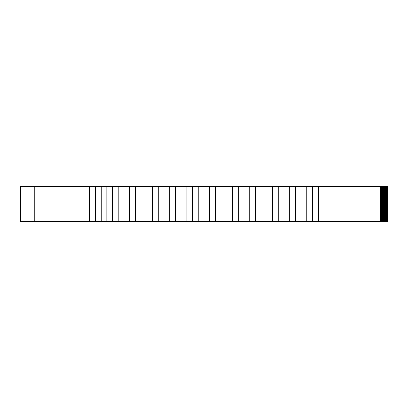 <?xml version="1.0" encoding="UTF-8"?>
<svg xmlns="http://www.w3.org/2000/svg" width="408" height="408" viewBox="0 0 408 408"><rect width="100%" height="100%" fill="white"/><g stroke="black" fill="none" stroke-linecap="round" stroke-linejoin="round"><path stroke-width="0.61" d="M380.674 187.379L387.6 187.379L387.6 186.252L20.4 186.252L20.4 221.748L387.6 221.748L387.6 220.621L380.674 220.621M89.724 186.252L89.724 221.748M380.674 221.141L387.6 221.141M380.674 220.274L387.6 220.274L387.6 220.621M380.674 219.412L387.6 219.412L387.6 219.754L380.674 219.754M380.674 218.545L387.6 218.545L387.6 218.892L380.674 218.892M380.674 217.678L387.6 217.678L387.6 218.025L380.674 218.025M380.674 216.811L387.6 216.811L387.6 217.158L380.674 217.158M380.674 215.949L387.6 215.949L387.6 216.291L380.674 216.291M380.674 215.082L387.6 215.082L387.6 215.429L380.674 215.429M380.674 214.215L387.6 214.215L387.6 214.562L380.674 214.562M380.674 213.348L387.6 213.348L387.6 213.695L380.674 213.695M380.674 212.486L387.6 212.486L387.6 212.828L380.674 212.828M380.674 211.619L387.6 211.619L387.6 211.966L380.674 211.966M380.674 210.752L387.6 210.752L387.6 211.099L380.674 211.099M380.674 209.885L387.6 209.885L387.6 210.232L380.674 210.232M380.674 209.024L387.6 209.024L387.6 209.365L380.674 209.365M380.674 208.156L387.6 208.156L387.6 208.503L380.674 208.503M380.674 207.29L387.6 207.29L387.6 207.636L380.674 207.636M380.674 206.423L387.6 206.423L387.6 206.769L380.674 206.769M380.674 205.561L387.6 205.561L387.6 205.902L380.674 205.902M380.674 204.694L387.6 204.694L387.6 205.04L380.674 205.04M380.674 203.827L387.6 203.827L387.6 204.173L380.674 204.173M380.674 202.96L387.6 202.96L387.6 203.306L380.674 203.306M380.674 202.098L387.6 202.098L387.6 202.439L380.674 202.439M380.674 201.231L387.6 201.231L387.6 201.578L380.674 201.578M380.674 200.364L387.6 200.364L387.6 200.71L380.674 200.71M380.674 199.497L387.6 199.497L387.6 199.844L380.674 199.844M380.674 198.635L387.6 198.635L387.6 198.976L380.674 198.976M380.674 197.768L387.6 197.768L387.6 198.115L380.674 198.115M380.674 196.901L387.6 196.901L387.6 197.248L380.674 197.248M380.674 196.034L387.6 196.034L387.6 196.381L380.674 196.381M380.674 195.172L387.6 195.172L387.6 195.514L380.674 195.514M380.674 194.305L387.6 194.305L387.6 194.652L380.674 194.652M380.674 193.438L387.6 193.438L387.6 193.785L380.674 193.785M380.674 192.571L387.6 192.571L387.6 192.918L380.674 192.918M380.674 191.709L387.6 191.709L387.6 192.051L380.674 192.051M380.674 190.842L387.6 190.842L387.6 191.189L380.674 191.189M380.674 189.975L387.6 189.975L387.6 190.322L380.674 190.322M380.674 189.108L387.6 189.108L387.6 189.455L380.674 189.455M380.674 188.246L387.6 188.246L387.6 188.588L380.674 188.588M387.6 187.379L387.6 187.726L380.674 187.726M387.6 186.859L380.674 186.859M95.406 186.252L95.406 221.748M101.153 186.252L101.153 221.748M106.835 186.252L106.835 221.748M112.582 186.252L112.582 221.748M118.259 186.252L118.259 221.748M124.007 186.252L124.007 221.748M129.688 186.252L129.688 221.748M135.436 186.252L135.436 221.748M141.117 186.252L141.117 221.748M146.865 186.252L146.865 221.748M152.541 186.252L152.541 221.748M158.289 186.252L158.289 221.748M163.97 186.252L163.97 221.748M169.718 186.252L169.718 221.748M175.399 186.252L175.399 221.748M181.147 186.252L181.147 221.748M186.823 186.252L186.823 221.748M192.571 186.252L192.571 221.748M198.252 186.252L198.252 221.748M204 186.252L204 221.748M209.681 186.252L209.681 221.748M215.429 186.252L215.429 221.748M221.105 186.252L221.105 221.748M226.853 186.252L226.853 221.748M232.535 186.252L232.535 221.748M238.282 186.252L238.282 221.748M243.964 186.252L243.964 221.748M249.711 186.252L249.711 221.748M255.388 186.252L255.388 221.748M261.135 186.252L261.135 221.748M266.817 186.252L266.817 221.748M272.564 186.252L272.564 221.748M278.246 186.252L278.246 221.748M283.994 186.252L283.994 221.748M289.67 186.252L289.67 221.748M295.418 186.252L295.418 221.748M301.099 186.252L301.099 221.748M306.847 186.252L306.847 221.748M312.528 186.252L312.528 221.748M318.276 186.252L318.276 221.748M380.674 186.252L380.674 221.748M387.6 188.246L387.6 187.726M387.6 189.108L387.6 188.588M387.6 189.975L387.6 189.455M387.6 190.842L387.6 190.322M387.6 191.709L387.6 191.189M387.6 192.571L387.6 192.051M387.6 193.438L387.6 192.918M387.6 194.305L387.6 193.785M387.6 195.172L387.6 194.652M387.6 196.034L387.6 195.514M387.6 196.901L387.6 196.381M387.6 197.768L387.6 197.248M387.6 198.635L387.6 198.115M387.6 199.497L387.6 198.976M387.6 200.364L387.6 199.844M387.6 201.231L387.6 200.71M387.6 202.098L387.6 201.578M387.6 202.96L387.6 202.439M387.6 203.827L387.6 203.306M387.6 204.694L387.6 204.173M387.6 205.561L387.6 205.04M387.6 206.423L387.6 205.902M387.6 207.29L387.6 206.769M387.6 208.156L387.6 207.636M387.6 209.024L387.6 208.503M387.6 209.885L387.6 209.365M387.6 210.752L387.6 210.232M387.6 211.619L387.6 211.099M387.6 212.486L387.6 211.966M387.6 213.348L387.6 212.828M387.6 214.215L387.6 213.695M387.6 215.082L387.6 214.562M387.6 215.949L387.6 215.429M387.6 216.811L387.6 216.291M387.6 217.678L387.6 217.158M387.6 218.545L387.6 218.025M387.6 219.412L387.6 218.892M387.6 220.274L387.6 219.754M34.252 186.252L34.252 221.748"/></g></svg>

